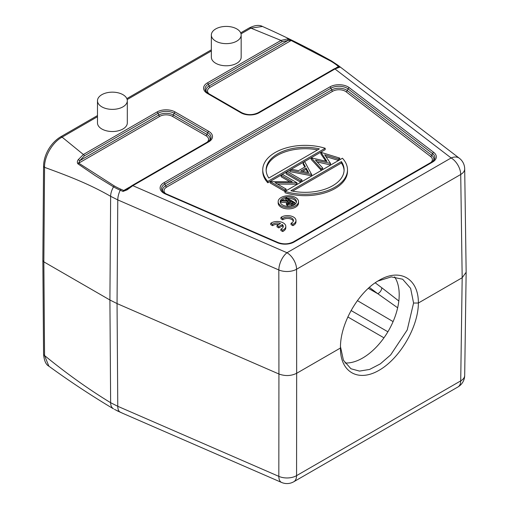 <?xml version="1.0" encoding="UTF-8"?>
<svg xmlns="http://www.w3.org/2000/svg" width="509" height="509" viewBox="0 0 509 509"><rect width="100%" height="100%" fill="white"/><g stroke="black" fill="none" stroke-linecap="round" stroke-linejoin="round"><path stroke-width="0.76" d="M280.949 217.394L282.756 218.437A5.93 3.423 180 0 1 289.379 217.241A5.93 3.423 180 0 1 293.438 220.492A5.93 3.423 180 0 1 291.059 223.235L292.872 224.278A8.475 4.893 0 0 0 295.983 220.492A8.475 4.893 0 0 0 290.353 215.886A8.475 4.893 0 0 0 280.949 217.394L280.949 218.781L282.756 219.824A5.93 3.423 180 0 1 288.8 218.533A5.93 3.423 180 0 1 293.318 221.186M291.059 223.235L291.059 224.615L292.872 225.665A8.475 4.893 0 0 0 295.983 221.873L295.983 220.492M325.881 156.575L338.25 160.38L339.777 159.495L339.777 158.114L338.25 158.999L324.685 154.825L330.551 163.44L315.472 160.15L322.674 167.989L321.154 168.867L311.368 157.905L326.963 161.468L321.007 152.344L339.777 158.114M317.082 161.907L330.36 164.935L330.551 163.44M311.184 158.013L311.184 159.4L321.154 170.248L322.674 169.37L322.674 167.989M320.823 152.452L320.823 153.833L325.849 161.213M303.116 162.67L304.745 161.735L311.565 174.402L289.996 170.248L291.619 169.312L298.535 170.642L305.362 166.697L303.116 162.67L303.116 164.057L304.776 167.035M289.996 170.248L289.996 171.635L311.565 175.783L311.75 174.294M277.45 184.08L297.002 184.194L297.002 182.807L274.987 182.661L286.122 189.087L284.646 189.94L270.266 181.637L292.255 181.77L281.146 175.357L282.622 174.504L297.002 182.807M270.266 181.637L270.266 183.024L284.646 191.327L286.122 190.474L286.122 189.087M281.146 175.357L281.146 176.744L289.793 181.732M286.122 172.481L286.122 173.868L300.507 182.171L301.977 181.319L301.977 179.938L300.507 180.784L286.122 172.481L287.598 171.635L301.977 179.938M262.746 169.821L262.746 171.202A42.374 24.464 0 0 0 267.798 182.788L325.181 149.659L325.181 148.272L267.798 181.401A42.374 24.464 180 0 1 262.746 169.821A42.374 24.464 180 0 1 325.181 148.272M285.053 192.752A42.374 24.464 0 0 0 347.494 171.202L347.494 169.821A42.374 24.464 180 0 1 285.053 191.365L285.053 192.752M278.168 201.647L278.168 203.034A10.167 5.873 0 0 0 281.146 207.188A10.167 5.873 0 0 0 292.23 208.461A10.167 5.873 0 0 0 298.509 203.034L298.509 201.647A10.167 5.873 180 0 1 288.342 207.519A10.167 5.873 180 0 1 278.168 201.647A10.167 5.873 180 0 1 281.146 197.498A10.167 5.873 180 0 1 292.23 196.226A10.167 5.873 180 0 1 298.509 201.647M270.756 223.279L272.57 224.323A5.93 3.423 180 0 1 280.516 223.489L277.023 225.506L278.817 226.543L282.317 224.526A5.93 3.423 180 0 1 283.252 226.371A5.93 3.423 180 0 1 280.873 229.114L282.686 230.163A8.475 4.893 0 0 0 285.797 226.371A8.475 4.893 0 0 0 280.166 221.765A8.475 4.893 0 0 0 270.756 223.279L270.756 224.66L272.57 225.703A5.93 3.423 180 0 1 278.856 224.45M280.873 229.114L280.873 230.501L282.686 231.544A8.475 4.893 0 0 0 285.797 227.758L285.797 226.371M277.023 225.506L277.023 226.893L278.817 227.93L282.317 225.913A5.93 3.423 180 0 1 283.131 227.065M287.967 203.816L290.461 202.308L292.058 203.231M290.461 200.921L293.26 202.537L291.682 203.447L288.113 203.912L287.553 203.136L290.461 200.921L290.461 202.308M285.727 198.192L289.602 200.425L288.991 200.775L282.037 200.323L281.102 200.858L288.056 201.316L286.408 203.104L287.362 204.351A2.971 1.712 0 0 0 291.358 204.529A16.543 9.55 0 0 0 292.86 203.759L294.87 202.601L286.484 197.753L285.727 198.192L285.727 199.573L287.668 200.692M290.55 206.17A2.971 1.712 0 0 0 291.358 205.91A16.543 9.55 0 0 0 292.86 205.146L294.87 203.982L294.87 202.601M281.102 200.858L281.102 202.245L286.542 202.601M286.408 203.104L286.408 204.484L287.362 205.731A2.971 1.712 0 0 0 289.856 206.266M296.384 202.34A8.138 4.696 0 0 0 287.528 198.357M285.727 198.586A8.138 4.696 0 0 0 282.584 199.713A8.138 4.696 0 0 0 281.153 200.832M281.102 200.89A8.138 4.696 0 0 0 280.294 202.34M344.084 170.515A38.983 22.504 0 0 0 341.412 162.982L341.412 161.601A38.983 22.504 180 0 1 344.103 169.821A38.983 22.504 180 0 1 290.881 190.773L341.412 161.601M292.637 191.142L341.412 162.982M317.603 149.881A38.983 22.504 0 0 0 266.156 170.515M302.543 171.412L306.081 169.37L307.786 172.424M268.828 178.042A38.983 22.504 180 0 1 266.137 169.821A38.983 22.504 180 0 1 319.359 148.87L268.828 178.042M306.081 167.989L300.743 171.069L308.651 172.589L306.081 167.989L306.081 169.37M282.584 198.325A8.138 4.696 0 0 0 280.204 201.647A8.138 4.696 0 0 0 288.342 206.349A8.138 4.696 0 0 0 296.473 201.647A8.138 4.696 0 0 0 291.453 197.307A8.138 4.696 0 0 0 282.584 198.325M347.494 169.821A42.374 24.464 180 0 0 342.442 158.235L285.053 191.365M267.798 182.788L267.798 181.401M300.507 180.784L300.507 182.171M284.646 189.94L284.646 191.327M296.69 182.992L296.69 184.373M311.565 175.783L311.565 174.402M321.154 168.867L321.154 170.248M330.36 163.554L330.36 164.935M338.25 158.999L338.25 160.38M466.149 272.296L464.692 375.432A13.558 7.839 -179.2 0 1 460.721 380.872L296.569 475.641L296.671 373.288C291.059 376.03 285.148 376.272 278.926 374L278.824 269.961A13.558 7.699 -0.1 0 0 296.569 269.248L296.671 373.288L340.476 347.997L340.476 347.602C340.057 323.877 358.171 292.134 378.747 280.535C399.68 267.721 418.64 278.474 418.373 303.02L462.178 277.736L466.149 272.239M330.685 61.067A62.473 36.069 0 0 1 336.404 64.866A1.692 1.107 -52.5 0 1 337.352 64.853L331.518 60.978L330.685 61.067L290.773 40.294M208.385 93.503A1.692 0.98 120 0 0 208.194 93.332L206.043 91.544A11.376 6.566 180 0 1 208.385 84.22L282.024 41.706A1.692 0.98 -120 0 0 280.987 40.415L287.42 38.951A1.692 1.031 95.9 0 1 287.992 40.44L291.18 40.491L210.115 87.293A8.927 5.154 0 0 0 208.989 93.79M287.42 38.951L291.842 40.319L312.125 50.378L331.588 61.016L338.021 65.298A13.558 8.844 127.5 0 0 337.352 64.853L339.465 66.469A1.692 1.107 127.5 0 0 338.517 66.488L338.44 67.093L334.12 68.88A1.692 0.98 -120 0 1 334.967 68.969L451.133 157.968A13.558 8.844 -52.5 0 1 459.379 158.274A13.558 13.558 0 0 1 464.692 168.893M78.367 162.925L114.353 185.963L113.513 186.841L95.208 175.605L77.909 163.834L78.71 163.16L79.824 160.628A1.692 0.687 -150.6 0 0 78.195 159.75L83.374 154.501L62.092 137.144A3.391 1.96 -120 0 0 60.399 136.972C50.397 143.15 43.838 155.041 43.564 165.953A3.391 1.941 -179.6 0 0 44.557 167.34C44.181 156.524 52.554 142.126 62.092 137.144L97.48 116.707M120.302 412.265A1.692 0.833 -66.5 0 1 120.264 412.252A1.692 0.833 -66.5 0 1 120.226 412.233A13.558 6.662 -66.5 0 1 117.776 406.297L278.824 476.36A13.558 6.662 -66.5 0 0 281.572 482.443A13.558 13.558 0 0 0 293.763 481.756A13.558 7.826 60 0 0 296.569 475.641A13.558 7.953 -179.9 0 1 278.824 476.36L278.926 374L117.051 303.58L109.912 299.998L110.638 196.315L117.776 199.897L278.824 269.961A13.558 6.662 -66.5 0 1 286.987 252.738L132.83 185.67L127.155 189.832L126.633 189.284L123.744 190.487L129.502 187.166M418.385 303.02C418.347 326.835 400.023 358.285 379.237 370.202C358.444 382.469 340.298 372.238 340.464 348.341L340.47 348.003M114.455 409.395L123.032 413.448A1.692 0.833 113.5 0 0 123.07 413.467A1.692 0.833 113.5 0 0 123.108 413.486M123.032 413.448L281.572 482.443M339.465 66.469C340.311 67.054 340.298 67.322 339.433 67.271A1.692 1.552 -99.4 0 0 338.466 67.086L338.307 67.188M339.433 67.271L334.967 68.969L259.068 112.788A12.846 7.412 0 0 1 240.903 112.788L207.348 93.414A12.846 7.412 0 0 1 207.348 82.929L280.987 40.415L250.918 28.129L262.466 26.468C259.234 24.68 254.818 25.183 249.219 27.957L240.7 32.875M208.728 141.852L132.83 185.67A1.692 0.98 -120 0 0 131.99 185.581L207.882 141.763A1.692 0.98 60 0 1 208.728 141.852A12.846 7.412 0 0 0 208.728 131.36L175.172 111.986A12.846 7.412 0 0 0 157.007 111.986L83.374 154.501A1.692 0.98 -120 0 1 84.411 155.792L158.051 113.278L158.738 115.066L79.824 160.628L84.411 155.792M127.155 189.832L123.032 191.429A1.692 0.833 -66.5 0 1 123.744 190.487L120.907 189.253A62.562 36.12 0 0 1 114.353 185.963M120.881 189.24L120.226 190.213A13.558 6.662 113.5 0 0 117.776 199.897L117.051 303.58L117.776 406.297L110.638 402.714C88.63 389.29 66.603 373.568 44.557 355.543A3.391 1.972 179.6 0 1 43.564 354.156L42.851 260.481L43.564 165.953M398.821 300.997L381.769 287.75A5.084 3.34 -53 0 1 377.742 293.687L369.381 287.375M397.65 307.786L377.742 293.687L368.312 288.336M291.848 40.313L291.186 40.485M77.915 163.828C77.082 162.632 77.177 161.27 78.195 159.75M127.314 100.763L127.314 122.904A14.914 8.608 180 0 1 112.4 131.519A14.914 8.608 180 0 1 97.48 122.904L97.48 100.763A14.914 8.608 180 0 1 106.693 92.81A14.914 8.608 180 0 1 122.943 94.674A14.914 8.608 180 0 1 127.314 100.763A14.914 8.608 180 0 1 112.4 109.371A14.914 8.608 180 0 1 97.48 100.763M241.171 35.026L241.171 57.173A14.914 8.608 180 0 1 226.257 65.782A14.914 8.608 180 0 1 211.343 57.173L211.343 35.026A14.914 8.608 180 0 1 220.55 27.072A14.914 8.608 180 0 1 236.806 28.937A14.914 8.608 180 0 1 241.171 35.026A14.914 8.608 180 0 1 226.257 43.64A14.914 8.608 180 0 1 211.343 35.026M120.169 190.181A63.746 36.801 180 0 1 113.513 186.841C111.592 190.328 110.631 193.484 110.638 196.315C88.808 183.73 67.118 175.573 44.557 167.34L43.844 261.849L42.851 260.474M113.513 408.861C111.592 407.601 110.631 405.552 110.638 402.714L109.912 299.998L43.844 261.849L44.557 355.543L48.864 366.175M394.596 276.871A51.695 29.846 -60 0 1 399.202 294.73A51.695 29.846 -60 0 1 344.956 362.974M241.031 33.836L250.918 28.129A3.391 1.96 -120 0 0 249.219 27.957M418.379 303.02L413.582 303.046L410.636 288.399L402.651 279.225L391.287 276.89L377.939 281.051M340.483 346.699L343.422 360.245L350.956 368.764L359.507 371.093L369.566 369.445L380.261 363.903L390.67 354.894L407.225 329.953L413.575 303.033M278.817 226.543L278.817 227.93M282.317 224.526L282.317 225.913M282.686 230.163L282.686 231.544M272.57 224.323L272.57 225.703M282.756 218.437L282.756 219.824M292.872 224.278L292.872 225.665M340.476 347.997L340.476 347.202M430.907 162.466A8.927 5.154 0 0 0 430.595 156.517L346.133 91.798A8.927 5.154 0 0 0 332.682 91.257L166.647 187.121A8.927 5.154 0 0 0 165.419 193.522M288.915 203.186L288.915 201.799M287.362 204.351L287.362 205.731M291.358 204.529L291.358 205.91M292.86 203.759L292.86 205.146M293.763 481.756L457.909 386.986A13.558 7.826 -120 0 0 460.721 380.872L462.178 277.736L460.721 174.479A13.558 7.82 -0.8 0 0 464.692 168.861L466.149 272.105M282.024 41.706L287.992 40.44L209.078 86.002A1.692 0.98 -120 0 0 210.115 87.293M207.348 82.929A1.692 0.98 -120 0 1 208.385 84.22L209.078 86.002A10.396 6 0 0 0 206.539 92.097M336.29 67.78L338.517 66.488L336.404 64.866M166.647 187.121A1.692 0.98 60 0 1 165.61 185.83A10.396 6 0 0 0 163.071 191.925M433.356 160.774A10.396 6 0 0 0 431.766 155.315A1.692 1.107 -52.5 0 1 430.595 156.517M349.257 87.675A12.846 7.412 0 0 0 329.915 86.893L163.879 182.756A12.846 7.412 0 0 0 165.228 193.916L277.322 242.685A12.846 7.412 0 0 0 294.132 242.004L432.548 162.091A12.846 7.412 0 0 0 433.719 152.388L349.257 87.675A1.692 1.107 -52.5 0 0 348.086 88.878L347.303 90.596A10.396 6 0 0 0 331.645 89.966L165.61 185.83L164.916 184.048L330.958 88.184A11.376 6.566 180 0 1 348.086 88.878L432.548 153.591L431.766 155.315L347.303 90.596A1.692 1.107 -52.5 0 1 346.133 91.798M329.915 86.893A1.692 0.98 -120 0 1 330.958 88.184L331.645 89.966A1.692 0.98 -120 0 0 332.682 91.257M159.775 116.357A1.692 0.98 60 0 1 158.738 115.066A10.396 6 0 0 1 173.442 115.066A1.692 0.98 -60 0 1 172.405 116.357A8.927 5.154 0 0 0 159.775 116.357L78.71 163.16M207.093 142.221A8.927 5.154 0 0 0 205.96 135.731L172.405 116.357M209.543 140.535A10.396 6 0 0 0 207.004 134.44A1.692 0.98 -60 0 1 205.96 135.731M207.004 134.44L173.442 115.066L174.135 113.278L207.691 132.652L207.004 134.44M296.569 269.248L460.721 174.479A13.558 7.826 -120 0 0 451.133 157.968L286.987 252.738A13.558 7.826 60 0 1 296.569 269.248M123.032 191.429L120.226 190.213M208.728 131.36A1.692 0.98 -60 0 0 207.691 132.652A11.376 6.566 180 0 1 210.032 139.981L207.882 141.763A1.692 0.98 60 0 0 207.691 141.941M157.007 111.986A1.692 0.98 -120 0 1 158.051 113.278A11.376 6.566 180 0 1 174.135 113.278A1.692 0.98 -60 0 1 175.172 111.986M433.719 152.388A1.692 1.107 -52.5 0 0 432.548 153.591A11.376 6.566 180 0 1 433.846 160.22L431.696 162.008A1.692 0.98 60 0 1 432.548 162.091M381.769 287.75L375.209 282.8M262.472 26.474C286.045 36.941 309.084 48.457 331.588 61.016L331.664 61.061M241.94 112.877A1.692 0.98 120 0 0 241.756 112.705L208.194 93.332A1.692 0.98 120 0 0 207.348 93.414M258.031 112.877A1.692 0.98 60 0 1 258.222 112.705C252.731 115.263 247.24 115.263 241.756 112.705A1.692 0.98 120 0 0 240.903 112.788M334.12 68.88L258.222 112.705A1.692 0.98 60 0 1 259.068 112.788M166.112 193.935A1.692 0.833 113.5 0 0 165.909 193.751A1.692 0.833 113.5 0 0 165.228 193.916M277.322 242.685A1.692 0.833 113.5 0 1 277.997 242.513L165.909 193.751L162.575 191.371A11.376 6.566 180 0 1 164.916 184.048A1.692 0.98 60 0 0 163.879 182.756M293.095 242.099A1.692 0.98 60 0 1 293.286 241.921A1.692 0.98 60 0 1 294.132 242.004M431.511 162.186A1.692 0.98 60 0 1 431.696 162.008L293.286 241.921C288.495 244.275 283.398 244.473 277.997 242.513M393.094 321.599L357.382 300.615M127.167 99.567L211.343 50.976M351.057 310.515L387.89 331.779M383.958 337.817L347.806 316.948M125.723 189.921L131.984 185.588M457.909 386.986A13.558 13.558 0 0 0 464.692 375.387M123.566 413.69L117.038 410.75M338.021 65.298L459.379 158.274M113.45 408.822C91.308 395.614 69.797 381.406 48.902 366.206M211.343 49.825L126.843 98.612M97.48 115.562L60.399 136.972M48.87 366.181C45.905 364.629 44.13 360.62 43.564 354.156"/></g></svg>
